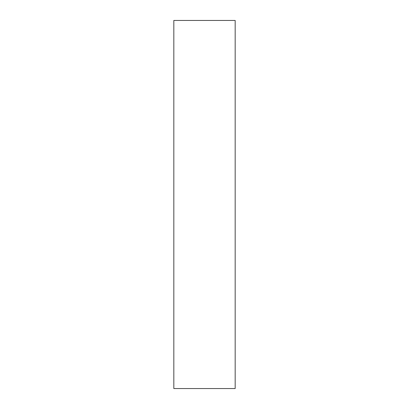 <?xml version="1.0" encoding="UTF-8"?>
<svg xmlns="http://www.w3.org/2000/svg" width="409" height="409" viewBox="0 0 409 409"><rect width="100%" height="100%" fill="white"/><g stroke="black" fill="none" stroke-linecap="round" stroke-linejoin="round"><path stroke-width="0.61" d="M235.175 204.5L235.175 388.55L173.825 388.55L173.825 20.45L235.175 20.45L235.175 204.5"/></g></svg>
